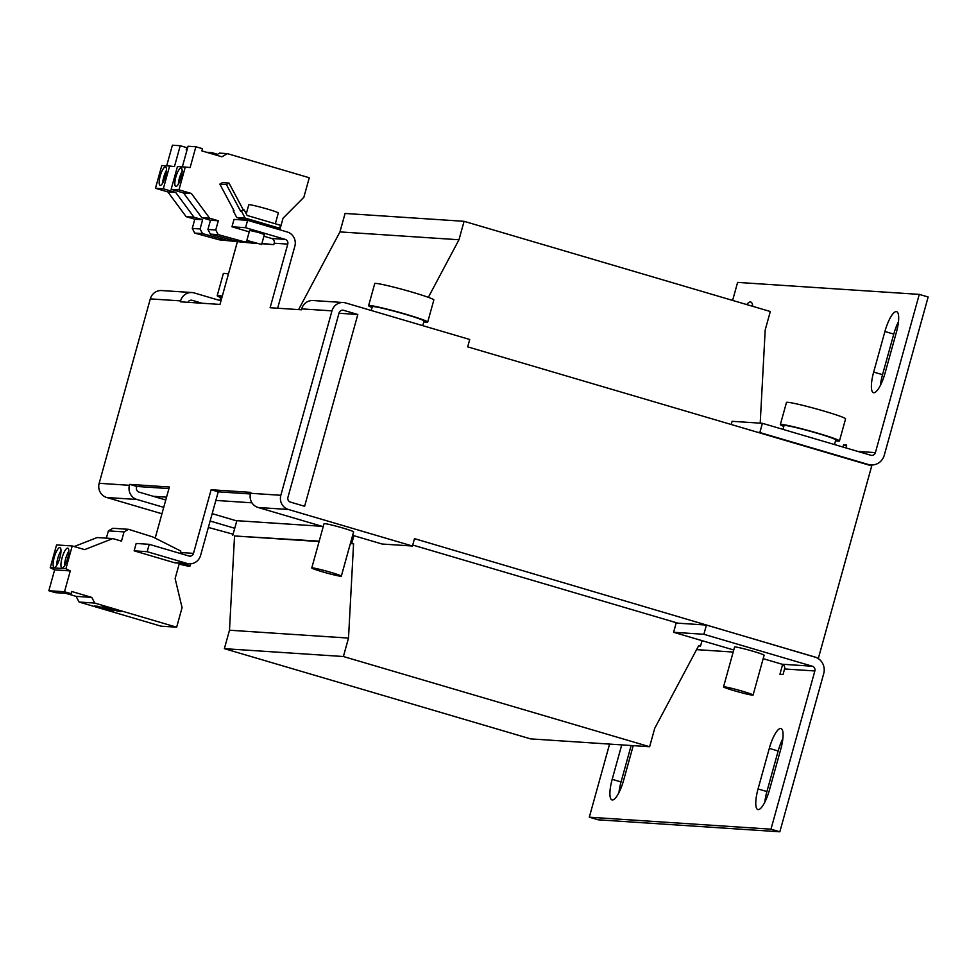 <?xml version="1.0" encoding="UTF-8"?>
<svg xmlns="http://www.w3.org/2000/svg" width="977" height="977" viewBox="0 0 977 977"><rect width="100%" height="100%" fill="white"/><g stroke="black" fill="none" stroke-linecap="round" stroke-linejoin="round"><path stroke-width="1.47" d="M175.921 186.436A9.587 2.552 -73.6 0 0 181.014 177.667A9.587 2.552 -73.6 0 0 181.185 168.02A9.587 2.552 -73.6 0 0 181.038 167.995A9.587 2.552 -73.6 0 0 175.945 176.764A9.587 2.552 -73.6 0 0 175.762 186.412A9.587 2.552 -73.6 0 0 175.921 186.436M160.252 185.398A9.587 2.552 -73.6 0 0 165.345 176.629A9.587 2.552 -73.6 0 0 165.528 166.994A9.587 2.552 -73.6 0 0 165.369 166.957A9.587 2.552 -73.6 0 0 160.277 175.738A9.587 2.552 -73.6 0 0 160.106 185.374A9.587 2.552 -73.6 0 0 160.252 185.398M67.645 548.109A10.356 2.76 -73.6 0 0 62.149 557.574A10.356 2.76 -73.6 0 0 61.954 567.991A10.356 2.76 -73.6 0 0 62.125 568.016A10.356 2.76 -73.6 0 0 67.621 558.551A10.356 2.76 -73.6 0 0 67.804 548.134A10.356 2.76 -73.6 0 0 67.645 548.109M68.83 551.199A10.356 2.76 -73.6 0 0 64.482 565.964M59.817 547.584A10.356 2.76 -73.6 0 0 54.321 557.061A10.356 2.76 -73.6 0 0 54.126 567.478A10.356 2.76 -73.6 0 0 54.297 567.503A10.356 2.76 -73.6 0 0 59.792 558.026A10.356 2.76 -73.6 0 0 59.976 547.621A10.356 2.76 -73.6 0 0 59.817 547.584M61.001 550.686A10.356 2.76 -73.6 0 0 56.654 565.451M896.288 311.59A21.091 5.63 -73.6 0 0 884.918 331.496L873.67 372.066A21.091 5.63 -73.6 0 0 873.45 392.681A21.091 5.63 -73.6 0 0 885.15 372.823L896.397 332.253A21.091 5.63 -73.6 0 0 896.617 311.651A21.091 5.63 -73.6 0 0 896.288 311.59M898.486 321.641A21.091 5.63 -73.6 0 0 893.772 334.11L882.524 374.68A21.091 5.63 -73.6 0 0 880.436 385.304M752.754 306.351A21.091 5.63 -73.6 0 0 750.751 302.027A21.091 5.63 -73.6 0 0 750.421 301.966A21.091 5.63 -73.6 0 0 746.733 304.58M780.672 728.476A21.091 5.63 -73.6 0 0 769.302 748.382L758.054 788.952A21.091 5.63 -73.6 0 0 757.834 809.554A21.091 5.63 -73.6 0 0 769.534 789.709L780.794 749.139A21.091 5.63 -73.6 0 0 781.002 728.537A21.091 5.63 -73.6 0 0 780.672 728.476M782.882 738.514A21.091 5.63 -73.6 0 0 778.168 750.995L766.908 791.565A21.091 5.63 -73.6 0 0 764.82 802.178M782.992 429.379L784.043 425.618A26.831 1.539 15.5 0 1 817.212 433.263A26.831 1.539 15.5 0 1 835.762 439.955L834.492 444.547M835.53 440.786A30.666 1.771 -164.5 0 0 838.254 441.14A30.666 1.771 -164.5 0 0 839.451 440.981L845.593 418.852A30.666 1.771 -164.5 0 0 820.497 410.071A30.666 1.771 -164.5 0 0 787.682 402.304A30.666 1.771 -164.5 0 0 786.485 402.463L780.342 424.592A30.666 1.771 -164.5 0 0 783.81 426.436M839.451 440.981A30.666 1.771 -164.5 0 0 814.354 432.2A30.666 1.771 -164.5 0 0 781.551 424.433A30.666 1.771 -164.5 0 0 780.342 424.592M753.084 695.062L764.124 655.225A15.339 0.879 -164.5 0 0 751.582 650.841A15.339 0.879 -164.5 0 0 735.168 646.957A15.339 0.879 -164.5 0 0 734.57 647.03L723.53 686.868A15.339 0.879 -164.5 0 0 736.072 691.252A15.339 0.879 -164.5 0 0 752.485 695.135A15.339 0.879 -164.5 0 0 753.084 695.062A15.339 0.879 -164.5 0 0 740.529 690.678A15.339 0.879 -164.5 0 0 724.128 686.782A15.339 0.879 -164.5 0 0 723.53 686.868M228.447 273.987A30.666 1.771 -164.5 0 0 224.539 273.413A30.666 1.771 -164.5 0 0 223.342 273.572L217.199 295.701A30.666 1.771 -164.5 0 0 220.668 297.545M222.304 296.116A30.666 1.771 -164.5 0 0 218.408 295.542A30.666 1.771 -164.5 0 0 217.199 295.701M219.849 300.489L220.9 296.727A26.831 1.539 15.5 0 1 222.17 296.605M179.157 564.059A15.339 0.879 -164.5 0 0 189.33 566.245A15.339 0.879 -164.5 0 0 189.941 566.172A15.339 0.879 -164.5 0 0 182.723 563.375M311.773 567.955L324.046 523.696A15.339 0.879 15.5 0 1 324.645 523.623A15.339 0.879 15.5 0 1 341.058 527.507A15.339 0.879 15.5 0 1 353.601 531.903L341.327 576.161A15.339 0.879 -164.5 0 0 328.785 571.765A15.339 0.879 -164.5 0 0 312.371 567.881A15.339 0.879 -164.5 0 0 311.773 567.955A15.339 0.879 -164.5 0 0 324.327 572.351A15.339 0.879 -164.5 0 0 340.729 576.235A15.339 0.879 -164.5 0 0 341.327 576.161M423.786 321.873A30.666 1.771 -164.5 0 0 426.509 322.239A30.666 1.771 -164.5 0 0 427.706 322.08L433.849 299.951A30.666 1.771 -164.5 0 0 408.74 291.17A30.666 1.771 -164.5 0 0 375.937 283.403A30.666 1.771 -164.5 0 0 374.741 283.562L368.598 305.691A30.666 1.771 -164.5 0 0 372.066 307.535M427.706 322.08A30.666 1.771 -164.5 0 0 402.609 313.299A30.666 1.771 -164.5 0 0 369.794 305.532A30.666 1.771 -164.5 0 0 368.598 305.691M371.248 310.478L372.298 306.705A26.831 1.539 15.5 0 1 405.467 314.362A26.831 1.539 15.5 0 1 424.018 321.054L422.736 325.646M246.851 240.403L249.611 230.438L258.111 232.343L264.388 234.541L261.628 244.494L246.851 240.403L261.628 244.494M244.519 220.106L244.787 219.178A15.339 0.879 15.5 0 1 263.741 223.55A15.339 0.879 15.5 0 1 274.342 227.372L274.122 228.13M275.331 223.77L278.323 212.986A15.339 0.879 -164.5 0 0 265.781 208.602A15.339 0.879 -164.5 0 0 249.367 204.706A15.339 0.879 -164.5 0 0 248.769 204.791L246.265 213.841M216.137 155.099L219.569 153.108L227.397 153.633L309.269 177.753L303.847 197.293L283.037 218.213L279.825 229.803M206.452 152.253L211.728 152.595L217.517 154.293M702.036 640.656L700.546 646.041L698.775 645.516L654.737 728.292L649.62 746.733L530.584 738.881L224.368 648.667L343.391 656.52L348.508 638.079L353.564 543.823L351.793 543.297L353.894 535.701M224.368 648.667L229.485 630.226L348.508 638.079M229.485 630.226L234.541 535.97L319.1 541.551M350.352 543.603L353.564 543.823M234.541 535.97L319.21 541.148M350.462 543.212L351.793 543.297M232.758 535.445L236.849 520.692L322.031 526.31M428.341 297.338L458.97 239.756L464.087 221.315L770.316 311.516L765.199 329.957L760.204 423.163M298.596 309.611L339.947 231.903L458.97 239.756M339.947 231.903L345.064 213.462L464.087 221.315M698.567 645.907L700.546 646.041M649.62 746.733L343.391 656.52M233.869 210.446L233.21 210.824L234.101 210.885L219.837 184.116L222.414 182.614L228.997 183.053L243.261 209.823L244.152 209.872L240.672 211.313L243.261 209.823M240.672 211.313L226.408 184.543L228.997 183.053M244.152 209.872L247.12 215.465L280.509 225.296L279.691 228.239L245.129 218.066L241.563 211.374M244.604 219.825L236.776 217.517L233.21 210.824M274.195 227.885L279.691 228.239M219.837 184.116L226.408 184.543M236.776 217.517L245.129 218.066M249.22 231.867L231.976 226.786L234.016 219.41L247.596 220.314L245.545 227.69L285.247 239.377L271.667 238.486A3.835 3.688 93.8 0 1 274.195 243.212L273.792 244.665L261.934 243.407M271.667 238.486L263.924 236.202M252.506 242.418L242.748 241.38L218.225 234.639L215.746 229.986L218.311 220.765L209.64 218.213L191.37 193.483L178.962 189.831L185.276 167.067L190.124 167.58L195.888 146.758L202.471 148.699L201.86 150.898L221.913 156.796L227.397 153.633M273.792 244.665L261.848 243.713M254.252 242.907L234.92 240.867L210.397 234.126L207.918 229.473L210.47 220.252L201.812 217.7L183.542 192.97L171.134 189.318L177.448 166.554L185.276 167.067M182.345 166.872L188.06 146.245L195.888 146.758M171.134 189.318L178.962 189.831M183.542 192.97L191.37 193.483M201.812 217.7L209.64 218.213M210.47 220.252L218.311 220.765M207.918 229.473L215.746 229.986M210.397 234.126L218.225 234.639M234.92 240.867L242.748 241.38M210.348 153.389L211.728 152.595M256.169 243.42L227.079 240.354L202.569 233.613L200.09 228.96L202.642 219.74L193.983 217.187L175.713 192.445L163.306 188.793L169.619 166.041L174.456 166.554L180.232 145.72L186.802 147.661L186.192 149.86L186.998 150.092M256.572 243.529L219.251 239.829L194.741 233.088L192.261 228.435L194.814 219.214L186.143 216.662L167.873 191.932L155.477 188.28L161.779 165.516L169.619 166.041M166.676 165.846L172.404 145.207L180.232 145.72M155.477 188.28L163.306 188.793M167.873 191.932L175.713 192.445M186.143 216.662L193.983 217.187M194.814 219.214L202.642 219.74M192.261 228.435L200.09 228.96M194.741 233.088L202.569 233.613M219.251 239.829L227.079 240.354M65.825 593.344L76.096 596.361L79.113 602.04L160.985 626.159L176.654 627.197L182.076 607.645L175.127 578.555L179.402 563.155M180.073 553.409A3.835 3.688 93.8 0 0 180.44 552.506L180.843 551.065L152.803 536.935L128.537 529.314L124.042 531.903L121.49 541.124L112.819 538.571L84.633 549.624L72.225 545.96L56.568 544.934L50.254 567.686L54.627 569.896L48.85 590.719L55.42 592.66L71.089 593.686L71.7 591.488L91.753 597.399L94.781 603.078L176.654 627.197M112.819 538.571L97.163 537.545L74.191 546.546M128.537 529.314L112.868 528.276L108.386 530.877L106.371 538.144M173.833 562.532A11.504 11.065 93.8 0 0 176.141 562.947L189.196 563.802A11.504 11.065 -86.2 0 1 186.876 563.387L147.185 551.7L149.225 544.323L136.182 543.456L134.13 550.833L173.833 562.532L186.876 563.387M72.225 545.96L65.911 568.724L70.283 570.922L64.506 591.757L71.089 593.686M97.822 606.265L94.378 606.033L110.328 610.735L113.772 610.967L97.822 606.265M105.65 606.778L102.206 606.558L118.156 611.248L121.6 611.48L105.65 606.778M94.781 603.078L79.113 602.04M91.753 597.399L76.096 596.361M64.506 591.757L48.85 590.719M70.283 570.922L54.627 569.896M65.911 568.724L50.254 567.686M124.042 531.903L108.386 530.877M357.814 314.496L304.616 506.281L290.45 502.105A3.835 3.688 93.8 0 1 287.922 497.378L339.068 312.958A3.835 3.688 93.8 0 1 343.635 310.32L357.814 314.496L338.982 313.251M251.956 502.813L215.844 500.432M166.542 497.171L153.23 496.292L165.772 499.992M236.788 520.912L212.168 513.658M220.997 300.831L194.276 292.953A11.504 11.065 93.8 0 0 180.586 300.892L180.33 301.808L219.996 304.421L237.387 241.746M202.141 303.249L192.237 300.33A3.835 3.688 93.8 0 0 187.926 302.308M180.586 300.892L150.299 298.889A11.504 11.065 -86.2 0 1 161.694 290.548L191.968 292.538M233.112 534.199L208.345 527.433M161.95 513.768L106.725 497.501A11.504 11.065 -86.2 0 1 99.165 483.297L129.44 485.3A11.504 11.065 93.8 0 0 137 499.491L163.721 507.368M210.128 521.034L234.749 528.288M129.44 485.3L129.697 484.372L136.78 486.461L136.524 487.389A3.835 3.688 93.8 0 0 139.052 492.115L153.23 496.292M323.228 526.664L258.123 507.49A11.504 11.065 -86.2 0 1 250.552 493.287L280.839 495.29A11.504 11.065 93.8 0 0 288.398 509.481L412.453 546.021L382.166 544.03L352.648 535.335M412.453 546.021L414.492 538.645L816.357 657.533M818.543 657.68L871.728 465.895L467.678 346.859L469.729 339.483L345.675 302.943A11.504 11.065 93.8 0 0 331.972 310.869L301.698 308.879A11.504 11.065 -86.2 0 1 313.092 300.537L343.367 302.528M247.596 220.314L287.287 232.001A11.504 11.065 -86.2 0 1 294.846 246.204L277.651 308.231M285.247 239.377A3.835 3.688 -86.2 0 1 287.763 244.116L270.116 307.731L301.441 309.794L301.698 308.879M250.393 493.959L218.225 491.834L211.13 489.746L193.495 553.373A3.835 3.688 -86.2 0 1 188.927 556.011L149.225 544.323M218.225 491.834L200.578 555.461A11.504 11.065 -86.2 0 1 189.196 563.802M250.552 493.287L250.808 492.371L211.13 489.746M280.839 495.29L331.972 310.869M150.299 298.889L99.165 483.297M155.184 538.144L169.375 486.998L129.697 484.372M136.78 486.461L168.936 488.585M147.185 551.7L134.13 550.833M231.976 226.786L245.545 227.69M867.869 464.747L870.983 464.954A13.422 12.909 93.8 0 1 868.284 464.478L759.837 432.53L762.39 423.31L732.115 421.307L731.223 424.494M759.837 432.53L758.091 432.408M870.983 464.954A13.422 12.909 93.8 0 0 884.27 455.221L928.15 296.996L919.284 294.382L875.404 452.607A3.835 3.688 93.8 0 1 870.837 455.258L762.39 423.31M703.88 634.281L706.444 625.06L676.157 623.057L673.605 632.278L703.88 634.281L812.339 666.229L782.052 664.226L763.171 658.669M733.751 649.998L673.605 632.278M706.444 625.06L814.891 657.008A13.422 12.909 93.8 0 1 823.721 673.568L779.841 831.793L770.975 829.18L814.855 670.955A3.835 3.688 93.8 0 0 812.339 666.229M782.052 664.226A3.835 3.688 -86.2 0 1 784.58 668.964L783.041 674.496L779.915 674.289L782.638 664.458M845.887 447.906L846.668 445.085L843.53 444.877L842.931 447.039M846.485 445.744L843.53 444.877M779.841 831.793L598.168 819.813L589.302 817.199L770.975 829.18M919.284 294.382L737.611 282.402L732.616 300.415M609.575 744.095L589.302 817.199M631.154 745.512L621.054 781.942A21.091 5.63 -73.6 0 0 618.966 792.567M633.23 745.646L623.68 780.086A21.091 5.63 -73.6 0 1 611.981 799.931A21.091 5.63 -73.6 0 1 612.188 779.328L621.054 781.942M621.738 744.889L612.188 779.328M733.177 652.05L696.577 649.632M412.721 545.044L677.904 623.167M118.351 610.527L118.156 611.248M110.523 610.002L110.328 610.735M166.456 170.352A9.587 2.552 -73.6 0 0 162.719 183.065M182.125 171.378A9.587 2.552 -73.6 0 0 178.376 184.091M884.918 331.496L893.772 334.11M769.302 748.382L778.168 750.995M190.686 300.232L192.237 300.33M106.725 497.501L137 499.491M258.123 507.49L288.398 509.481M342.084 310.21L343.635 310.32M193.495 553.373L180.44 552.506M274.195 243.212L287.763 244.116M868.284 464.478L866.538 464.368M875.404 452.607L857.965 451.459M784.58 668.964L814.855 670.955M758.054 788.952L766.908 791.565M873.67 372.066L882.524 374.68M190.588 563.802L189.941 566.172"/></g></svg>
